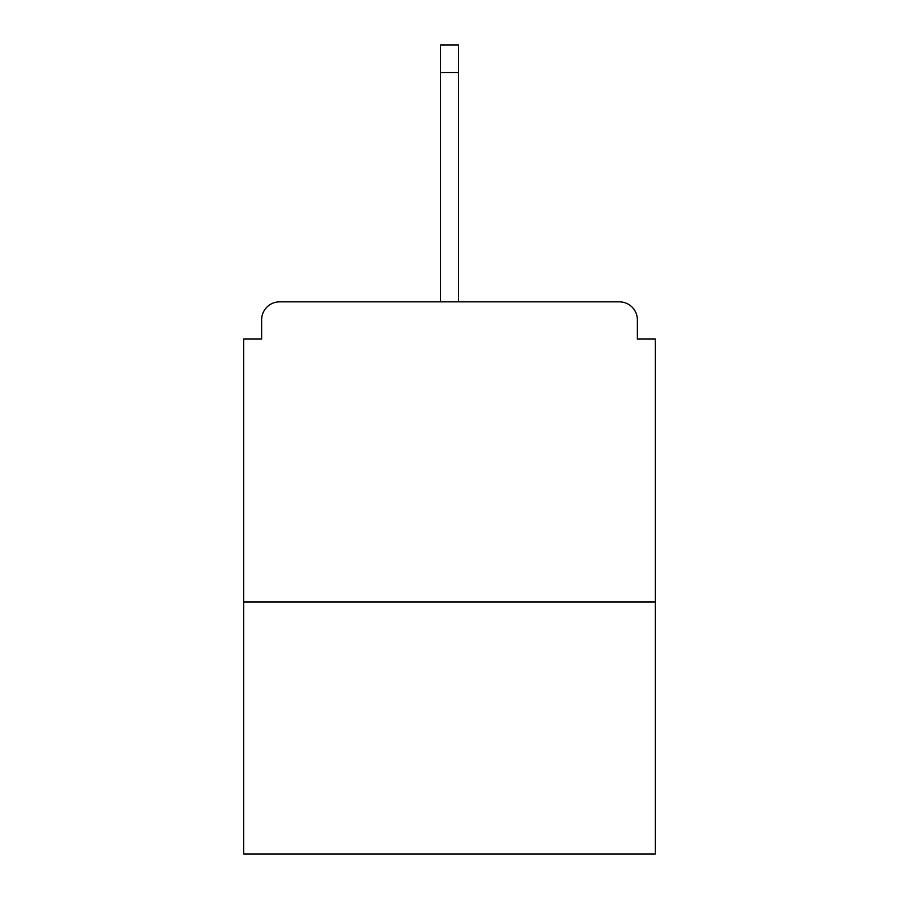 <?xml version="1.0" encoding="UTF-8"?>
<svg xmlns="http://www.w3.org/2000/svg" width="899" height="899" viewBox="0 0 899 899"><rect width="100%" height="100%" fill="white"/><g stroke="black" fill="none" stroke-linecap="round" stroke-linejoin="round"><path stroke-width="1.35" d="M637.369 339.058L637.369 319.853L637.369 339.058L655.371 339.058L655.371 854.05L243.629 854.05L243.629 339.058L261.631 339.058L261.631 319.853L261.631 339.058M655.371 601.959L243.629 601.959M637.369 319.853A18.002 18.002 0 0 0 619.366 301.85L279.634 301.85A18.002 18.002 0 0 0 261.631 319.853M619.366 301.85L526.331 301.85M372.669 301.85L279.634 301.85M458.501 72.561L440.499 72.561L440.499 44.95L458.501 44.95L458.501 301.85M440.499 72.561L440.499 301.85"/></g></svg>
